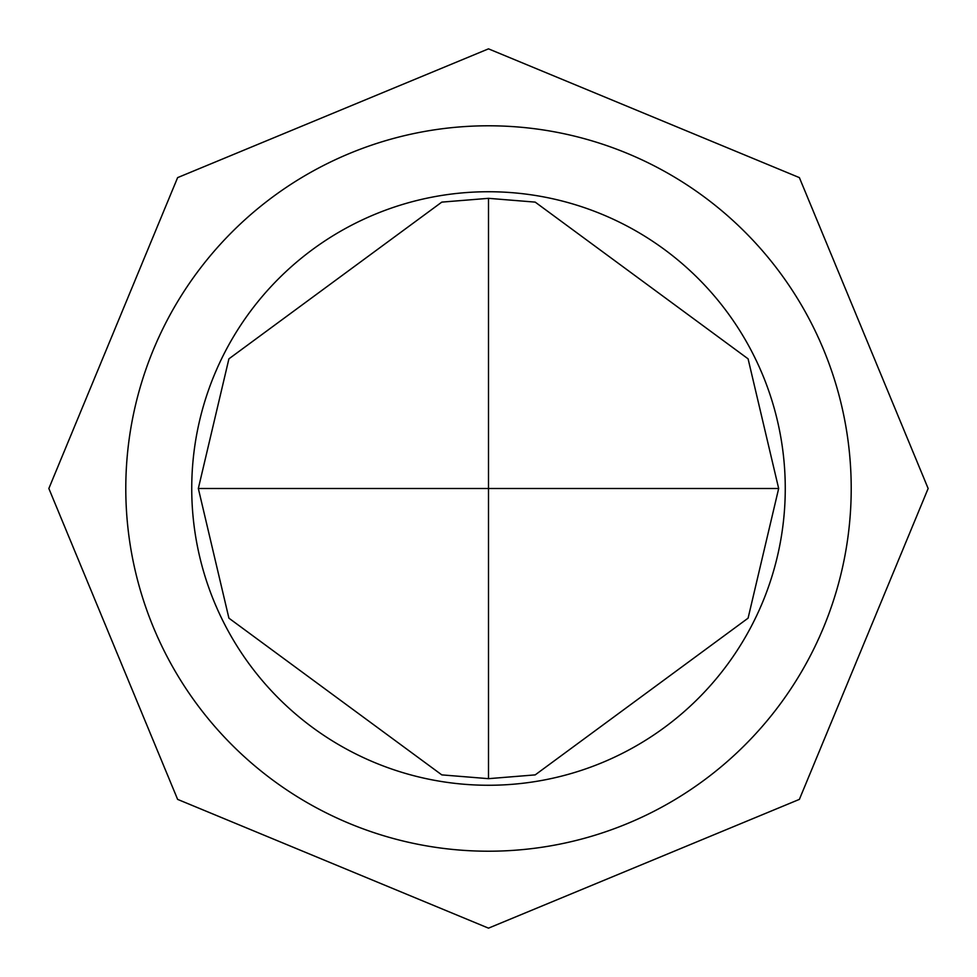 <?xml version="1.0" encoding="UTF-8"?>
<svg xmlns="http://www.w3.org/2000/svg" width="977" height="977" viewBox="0 0 977 977"><rect width="100%" height="100%" fill="white"/><g stroke="black" fill="none" stroke-linecap="round" stroke-linejoin="round"><path stroke-width="1.47" d="M748.089 358.84L535.201 202.117L488.5 198.331L488.5 488.5L778.669 488.5L748.089 358.84M778.669 488.5L748.089 618.16L535.201 774.883L488.5 778.669L488.5 488.5L198.331 488.5L228.911 618.16L441.799 774.883L488.5 778.669M488.5 125.789A362.711 362.711 0 0 0 125.789 488.5A362.711 362.711 0 0 0 488.5 851.211A362.711 362.711 0 0 0 851.211 488.5A362.711 362.711 0 0 0 488.5 125.789M488.5 785.264A296.764 296.764 0 0 1 191.736 488.5A296.764 296.764 0 0 1 488.5 191.736A296.764 296.764 0 0 1 785.264 488.5A296.764 296.764 0 0 1 488.5 785.264M198.331 488.5L228.911 358.84L441.799 202.117L488.5 198.331M488.5 48.85L799.381 177.619L928.15 488.5L799.381 799.381L488.5 928.15L177.619 799.381L48.85 488.5L177.619 177.619L488.5 48.85"/></g></svg>
